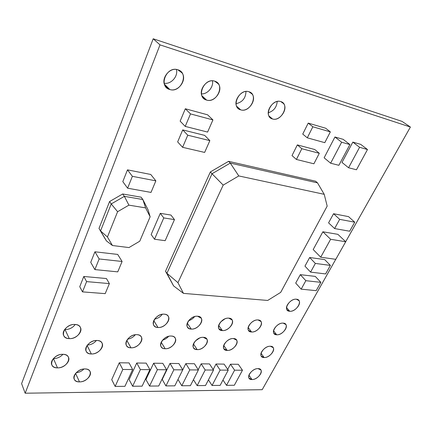 <?xml version="1.0" encoding="UTF-8"?>
<svg xmlns="http://www.w3.org/2000/svg" width="432" height="432" viewBox="0 0 432 432"><rect width="100%" height="100%" fill="white"/><g stroke="black" fill="none" stroke-linecap="round" stroke-linejoin="round"><path stroke-width="0.65" d="M182.714 129.902L187.769 135.205L182.601 147.317L177.649 141.907L182.714 129.902L204.655 135.378L209.855 140.627L187.769 135.205L182.714 129.902L177.649 141.907L182.601 147.317L204.638 152.426L182.601 147.317L187.769 135.205L209.855 140.627L204.638 152.426L209.855 140.627L204.655 135.378L182.714 129.902M185.323 108.761L190.501 113.902L185.22 126.403L180.144 121.149L185.323 108.761L207.598 114.815L212.927 119.912L190.501 113.902L185.323 108.761L180.144 121.149L185.22 126.403L207.592 132.079L185.22 126.403L190.501 113.902L212.927 119.912L207.592 132.079L212.927 119.912L207.598 114.815L185.323 108.761M111.726 379.636L115.144 386.413L124.934 386.321L132.651 369.538L129.055 362.907L132.651 369.538L124.934 386.321L115.144 386.413L111.726 379.636L119.275 362.777L122.812 369.473L115.144 386.413L122.812 369.473L132.651 369.538L122.812 369.473L119.275 362.777L129.055 362.907L119.275 362.777L111.726 379.636M129.109 379.582L132.635 386.246L142.106 386.154L149.909 369.646L146.2 363.123L149.909 369.646L142.106 386.154L132.635 386.246L129.109 379.582L136.744 363.004L140.395 369.587L132.635 386.246L140.395 369.587L149.909 369.646L140.395 369.587L136.744 363.004L146.2 363.123L136.744 363.004L129.109 379.582M145.924 379.528L149.558 386.078L158.722 385.992L166.595 369.754L162.794 363.334L166.595 369.754L158.722 385.992L149.558 386.078L145.924 379.528L153.641 363.22L157.394 369.695L149.558 386.078L157.394 369.695L166.595 369.754L157.394 369.695L153.641 363.22L162.794 363.334L153.641 363.22L145.924 379.528M162.205 379.474L165.937 385.922L174.809 385.835L182.752 369.857L178.853 363.539L182.752 369.857L174.809 385.835L165.937 385.922L162.205 379.474L169.997 363.425L173.842 369.803L165.937 385.922L173.842 369.803L182.752 369.857L173.842 369.803L169.997 363.425L178.853 363.539L169.997 363.425L162.205 379.474M177.989 379.436L181.796 385.765L190.388 385.684L198.391 369.959L194.416 363.739L198.391 369.959L190.388 385.684L181.796 385.765L177.989 379.436M185.83 363.625L189.761 369.9L181.796 385.765L189.761 369.9L198.391 369.959L189.761 369.9L185.83 363.625L194.416 363.739L185.83 363.625L182.741 369.841L185.83 363.625M193.45 379.663L197.159 385.619L205.492 385.538L213.543 370.057L209.493 363.928L213.543 370.057L205.492 385.538L197.159 385.619L193.45 379.663M201.172 363.825L205.184 370.003L197.159 385.619L205.184 370.003L213.543 370.057L205.184 370.003L201.172 363.825L209.493 363.928L201.172 363.825L198.202 369.662L201.172 363.825M208.44 379.868L212.058 385.474L220.136 385.393L228.231 370.148L224.111 364.117L228.231 370.148L220.136 385.393L212.058 385.474L208.44 379.868M216.043 364.014L220.126 370.094L212.058 385.474L220.126 370.094L228.231 370.148L220.126 370.094L216.043 364.014L224.111 364.117L216.043 364.014L213.187 369.511L216.043 364.014M222.977 380.041L226.503 385.333L234.338 385.258L242.471 370.24L238.291 364.295L242.471 370.24L234.338 385.258L226.503 385.333L222.977 380.041M230.467 364.198L234.614 370.186L226.503 385.333L234.614 370.186L242.471 370.24L234.614 370.186L230.467 364.198L238.291 364.295L230.467 364.198L227.713 369.387L230.467 364.198M25.164 393.217L160.002 44.869L410.4 127.04L345.686 241.726L410.4 127.04L160.002 44.869L153.198 38.783L21.6 383.621L25.164 393.217L262.197 389.686L25.164 393.217L21.6 383.621L153.198 38.783L402.014 121.381L153.198 38.783L160.002 44.869L25.164 393.217M335.761 259.319L262.197 389.686L335.761 259.319M98.993 228.442L104.884 238.41L98.993 228.442L100.548 230.936L107.444 236.979L117.601 211.707L128.914 205.146L145.611 207.889L142.857 199.53L148.122 209.941L150.131 216.794L145.611 207.889L150.131 216.794L148.122 209.941L142.857 199.53L141.113 197.186L122.677 193.979L109.593 201.523L98.993 228.442L109.593 201.523L122.677 193.979L124.367 196.349L142.857 199.53L145.611 207.889L128.914 205.146L124.367 196.349L128.914 205.146L117.601 211.707L107.444 236.979L112.455 245.527L107.444 236.979L100.548 230.936L106.445 240.916L112.455 245.527L128.968 247.568L112.455 245.527L106.445 240.916L100.548 230.936L111.224 203.936L117.601 211.707L111.224 203.936L124.367 196.349L111.224 203.936L109.593 201.523L111.224 203.936L100.548 230.936L98.993 228.442M228.55 161.336L210.357 171.941L165.532 271.247L173.588 285.908L183.481 293.382L267.694 300.451L280.703 292.372L327.181 206.107L324.227 194.319L317.509 182.876L230.283 163.091L228.55 161.336L315.641 181.219L228.55 161.336L230.283 163.091L317.509 182.876L315.641 181.219L317.509 182.876L324.227 194.319L238.793 175.937L230.283 163.091L212.031 173.745L166.936 273.283L165.532 271.247L210.357 171.941L212.031 173.745L210.357 171.941L228.55 161.336M177.822 69.773C166.363 65.734 158.063 86.789 169.846 89.527C181.019 93.29 189.437 72.932 177.822 69.773L182.083 72.954C187.326 80.023 178.124 92.389 169.846 89.527L164.403 84.175L169.846 89.527L165.37 86.216C160.169 79.191 169.555 66.695 177.822 69.773M214.688 81.162C204.088 77.404 195.637 97.535 206.582 100.057C216.934 103.572 225.477 84.083 214.688 81.162L218.414 83.905C223.463 90.493 214.391 102.778 206.582 100.057L201.901 95.726L206.582 100.057L202.673 97.211C197.656 90.666 206.89 78.241 214.688 81.162M248.918 91.741C239.08 88.231 230.515 107.509 240.716 109.847C250.333 113.125 258.957 94.435 248.918 91.741L252.185 94.111C257.035 100.262 248.087 112.433 240.716 109.847L236.671 106.288L240.716 109.847L237.276 107.379C232.454 101.277 241.553 88.96 248.918 91.741M280.773 101.579C271.625 98.302 262.985 116.797 272.511 118.962C281.47 122.035 290.147 104.085 280.773 101.579L283.662 103.653C288.306 109.393 279.477 121.43 272.511 118.962L268.996 116.003L272.511 118.962L269.476 116.813C264.848 111.121 273.818 98.939 280.773 101.579M258.023 368.62C250.997 368.312 244.69 379.863 251.996 379.539C258.908 379.787 265.243 368.453 258.023 368.62L260.901 369.986C263.056 373.027 256.775 379.739 251.996 379.539L248.929 375.208L251.996 379.539L249.043 378.157C246.888 375.127 253.255 368.35 258.023 368.62M270.383 346.248C263.336 345.751 256.819 357.691 264.152 357.529C271.085 357.961 277.625 346.253 270.383 346.248L273.181 347.647C275.476 350.816 269.017 357.863 264.152 357.529L261.02 353.349L264.152 357.529L261.279 356.119C258.979 352.96 265.529 345.838 270.383 346.248M283.16 323.125C276.097 322.423 269.357 334.773 276.718 334.784C283.662 335.41 290.423 323.309 283.16 323.125L285.871 324.54C288.311 327.85 281.664 335.27 276.718 334.784L273.542 330.793L276.718 334.784L273.926 333.347C271.474 330.053 278.219 322.564 283.16 323.125M296.368 299.209C289.3 298.296 282.328 311.072 289.705 311.267C296.66 312.098 303.653 299.587 296.368 299.209L298.987 300.634C301.595 304.09 294.743 311.915 289.705 311.267L286.524 307.508L289.705 311.267L287.005 309.82C284.396 306.38 291.346 298.474 296.368 299.209M258.012 319.95C250.517 319.205 243.805 331.96 251.591 331.992C258.952 332.656 265.696 320.171 258.012 319.95L260.993 321.527C263.509 325.026 256.77 332.494 251.591 331.992L248.162 327.483L251.591 331.992L248.519 330.394C246.002 326.911 252.839 319.361 258.012 319.95M228.744 318.146C220.752 317.358 214.105 330.545 222.383 330.588C230.229 331.285 236.925 318.389 228.744 318.146L232.06 319.918C234.641 323.611 227.815 331.106 222.383 330.588L218.684 325.42L222.383 330.588L218.97 328.79C216.389 325.112 223.322 317.536 228.744 318.146M197.537 316.224C188.995 315.392 182.434 329.033 191.252 329.087C199.638 329.827 206.258 316.489 197.537 316.224L201.236 318.217C203.872 322.115 196.96 329.616 191.252 329.087L187.283 323.152L191.252 329.087L188.962 328.504L187.45 327.062C184.815 323.179 191.846 315.598 197.537 316.224M164.192 314.167C155.034 313.286 148.592 327.418 158.009 327.488C166.984 328.266 173.507 314.464 164.192 314.167C166.142 314.318 167.519 315.074 168.329 316.424C171.013 320.539 164.003 328.034 158.009 327.488L153.781 320.652L158.009 327.488C156.006 327.359 154.586 326.597 153.76 325.199C151.076 321.095 158.215 313.524 164.192 314.167M233.431 338.537C225.715 337.948 219.218 350.557 227.216 350.438C234.792 350.951 241.331 338.607 233.431 338.537L236.644 340.184C239.058 343.645 232.438 350.822 227.216 350.438L223.722 345.46L227.216 350.438L223.911 348.77C221.492 345.319 228.22 338.072 233.431 338.537M203.326 337.327C195.097 336.712 188.676 349.731 197.176 349.618C205.259 350.152 211.734 337.408 203.326 337.327L206.896 339.174C209.363 342.824 202.657 350.006 197.176 349.618L193.444 343.937L197.176 349.618L194.962 349.099L193.509 347.749C191.047 344.11 197.861 336.852 203.326 337.327M171.223 336.037C162.416 335.389 156.109 348.856 165.164 348.743C173.799 349.304 180.182 336.134 171.223 336.037C173.113 336.145 174.436 336.841 175.198 338.116C177.709 341.96 170.91 349.142 165.164 348.743L161.206 342.247L165.164 348.743C163.22 348.662 161.86 347.96 161.077 346.637C158.571 342.803 165.488 335.551 171.223 336.037M136.906 334.66C127.472 333.974 121.3 347.922 130.972 347.814C140.211 348.403 146.48 334.773 136.906 334.66C139.034 334.784 140.519 335.567 141.35 337.009C143.899 341.053 137.003 348.214 130.972 347.814L126.819 340.367L130.972 347.814C128.785 347.717 127.262 346.923 126.409 345.433C123.865 341.388 130.891 334.163 136.906 334.66M74.995 324.464C64.282 323.633 58.363 338.65 69.282 338.618C79.758 339.336 85.817 324.691 74.995 324.464C77.614 324.648 79.412 325.625 80.395 327.407C83.036 331.889 75.892 339.077 69.282 338.618L65.032 329.584L64.616 329.557L65.032 329.584C69.304 329.524 72.706 327.818 75.227 324.481C72.706 327.818 69.304 329.524 65.032 329.584L69.282 338.618C66.598 338.472 64.751 337.478 63.736 335.632C61.106 331.15 68.402 323.897 74.995 324.464M97.054 340.486C86.945 339.838 81.005 354.143 91.33 353.97C101.223 354.521 107.282 340.551 97.054 340.486C99.473 340.616 101.142 341.491 102.055 343.116C104.571 347.312 97.621 354.332 91.33 353.97L87.124 345.449L91.33 353.97C88.841 353.873 87.134 352.987 86.195 351.308C83.684 347.112 90.774 340.027 97.054 340.486M62.948 354.31C52.348 353.786 46.678 368.167 57.478 367.864C67.846 368.285 73.651 354.245 62.948 354.31C65.632 354.424 67.457 355.363 68.413 357.129C70.837 361.341 63.909 368.129 57.478 367.864L53.471 358.625C57.24 358.517 60.383 357.08 62.91 354.31C60.383 357.08 57.24 358.517 53.471 358.625L57.478 367.864C54.724 367.789 52.855 366.833 51.872 365.008C49.453 360.796 56.533 353.943 62.948 354.31M84.974 368.944C74.963 368.577 69.266 382.298 79.483 381.883C89.289 382.158 95.105 368.75 84.974 368.944C87.464 369.009 89.154 369.851 90.04 371.466C92.362 375.424 85.617 382.061 79.483 381.883L75.605 373.383L79.483 381.883C76.934 381.845 75.206 380.992 74.293 379.328C71.977 375.376 78.856 368.674 84.974 368.944M322.871 231.779L313.184 249.545L320.711 257.207L335.788 259.319L345.703 241.747L337.889 234.338L322.871 231.779L330.626 239.285L320.711 257.207L313.184 249.545L322.871 231.779L337.889 234.338L345.703 241.747L335.788 259.319L320.711 257.207L330.626 239.285L345.703 241.747L330.626 239.285L322.871 231.779M127.478 169.857L122.807 181.618L127.478 169.857L132.381 176.326L127.607 188.195L122.807 181.618L127.607 188.195L151.011 192.418L127.607 188.195L132.381 176.326L127.478 169.857L150.752 174.463L127.478 169.857M94.927 251.791L90.731 262.343L94.927 251.791L99.149 258.957L94.873 269.595L90.731 262.343L94.873 269.595L117.752 271.863L94.873 269.595L99.149 258.957L94.927 251.791L117.682 254.421L94.927 251.791M333.558 213.721L328.568 222.869L333.558 213.721L339.687 219.353L334.606 228.566L328.568 222.869L334.606 228.566L349.645 231.223L334.606 228.566L339.687 219.353L333.558 213.721L348.548 216.637L333.558 213.721M309.663 257.51L304.954 266.134L309.663 257.51L315.36 263.428L310.57 272.111L304.954 266.134L310.57 272.111L325.598 273.931L310.57 272.111L315.36 263.428L309.663 257.51L324.643 259.578L309.663 257.51M300.305 274.66L295.709 283.084L300.305 274.66L305.84 280.687L301.163 289.159L295.709 283.084L301.163 289.159L316.175 290.666L301.163 289.159L305.84 280.687L300.305 274.66L315.274 276.404L300.305 274.66M352.831 142.112L342.004 162.416L352.831 142.112L360.709 144.369L352.831 142.112L359.591 147.296L352.831 142.112M334.951 136.987L324.124 157.799L334.951 136.987L343.175 139.342L334.951 136.987L341.653 142.225L334.951 136.987M83.797 276.469L79.747 286.686L82.496 291.875L86.6 281.61L109.377 283.597L106.434 278.548L83.797 276.469L106.434 278.548L109.377 283.597L105.197 293.636L109.377 283.597L86.6 281.61L83.797 276.469L86.6 281.61L82.496 291.875L105.197 293.636L82.496 291.875L79.747 286.686L83.797 276.469M308.216 123.109L302.74 134.082L307.292 137.83L312.844 126.787L330.345 131.879L325.663 128.234L308.216 123.109L325.663 128.234L330.345 131.879L324.788 142.663L330.345 131.879L312.844 126.787L308.216 123.109L312.844 126.787L307.292 137.83L324.788 142.663L307.292 137.83L302.74 134.082L308.216 123.109M297.34 144.904L292.016 155.579L296.417 159.457L301.817 148.716L319.302 153.301L314.771 149.526L297.34 144.904L314.771 149.526L319.302 153.301L313.891 163.793L319.302 153.301L301.817 148.716L297.34 144.904L301.817 148.716L296.417 159.457L313.891 163.793L296.417 159.457L292.016 155.579L297.34 144.904M160.288 213.338L151.162 234.533L154.516 239.242L165.159 240.678L154.516 239.242L163.766 217.922L174.469 219.607L165.159 240.678L174.469 219.607L170.937 215.055L160.288 213.338L163.766 217.922L154.516 239.242L151.162 234.533L160.288 213.338L170.937 215.055L174.469 219.607L163.766 217.922L160.288 213.338M150.752 174.463L155.849 180.851L132.381 176.326L155.849 180.851L151.011 192.418L155.849 180.851L150.752 174.463M117.682 254.421L122.105 261.473L99.149 258.957L122.105 261.473L117.752 271.863L122.105 261.473L117.682 254.421M348.548 216.637L354.726 222.194L339.687 219.353L354.726 222.194L349.645 231.223L354.726 222.194L348.548 216.637M324.643 259.578L330.394 265.415L315.36 263.428L330.394 265.415L325.598 273.931L330.394 265.415L324.643 259.578M315.274 276.404L320.863 282.344L305.84 280.687L320.863 282.344L316.175 290.666L320.863 282.344L315.274 276.404M360.709 144.369L367.492 149.531L359.591 147.296L348.559 167.762L342.004 162.416L348.559 167.762L359.591 147.296L367.492 149.531L360.709 144.369M356.459 169.771L367.492 149.531L356.459 169.771L348.559 167.762L356.459 169.771M343.175 139.342L349.904 144.558L341.653 142.225L330.615 163.21L324.124 157.799L330.615 163.21L341.653 142.225L349.904 144.558L343.175 139.342M338.866 165.305L349.904 144.558L338.866 165.305L330.615 163.21L338.866 165.305M139.757 241.213L150.131 216.794L139.757 241.213L128.968 247.568L139.757 241.213M106.445 240.916L104.884 238.41L106.445 240.916M124.367 196.349L122.677 193.979L141.113 197.186L142.857 199.53L124.367 196.349M176.407 69.466C178.34 76.378 170.942 84.629 164.149 83.198C170.942 84.629 178.34 76.378 176.407 69.466M212.458 80.827C213.754 86.994 207.49 94.365 201.42 93.884C207.49 94.365 213.754 86.994 212.458 80.827M245.975 91.476C245.705 98.177 242.395 102.254 236.034 103.702C242.395 102.254 245.705 98.177 245.975 91.476M277.198 101.493C276.685 107.282 273.715 111.04 268.283 112.752C273.715 111.04 276.685 107.282 277.198 101.493M252.18 321.943L251.521 322.45L252.18 321.943M224.753 318.967L220.639 321.986L224.753 318.967M194.621 316.586C193.055 318.589 191.063 319.955 188.633 320.695C191.063 319.955 193.055 318.589 194.621 316.586M162.254 314.275C160.358 316.883 157.82 318.492 154.651 319.091C157.82 318.492 160.358 316.883 162.254 314.275M227.804 340.389L227.227 340.805L227.804 340.389M199.606 338.056L195.469 340.864L199.606 338.056M168.604 336.35C166.979 338.229 164.965 339.493 162.567 340.146C164.965 339.493 166.979 338.229 168.604 336.35M135.302 334.741C133.304 337.187 130.745 338.661 127.629 339.158C130.745 338.661 133.304 337.187 135.302 334.741M96.401 340.486C94.063 343.289 91.066 344.812 87.421 345.055C91.066 344.812 94.063 343.289 96.401 340.486M83.981 368.987C81.815 371.153 79.218 372.406 76.183 372.74C79.218 372.406 81.815 371.153 83.981 368.987M402.014 121.381L410.4 127.04L402.014 121.381M173.588 285.908L165.532 271.247L173.588 285.908L166.936 273.283L177.952 282.685L183.481 293.382L173.588 285.908M177.952 282.685L223.187 185.112L238.793 175.937L324.227 194.319L327.181 206.107L280.703 292.372L267.694 300.451L183.481 293.382L177.952 282.685L166.936 273.283L212.031 173.745L223.187 185.112L177.952 282.685M230.283 163.091L238.793 175.937L223.187 185.112L212.031 173.745L230.283 163.091M175.198 338.116L174.998 337.808M206.896 339.174L206.631 338.785M168.329 316.424L168.08 316.046M201.236 318.217L200.912 317.758M298.987 300.634L298.436 300.008M283.662 103.653L281.291 101.768M252.185 94.111L249.647 92.016M218.414 83.905L215.719 81.572M182.083 72.954L179.275 70.384"/></g></svg>
